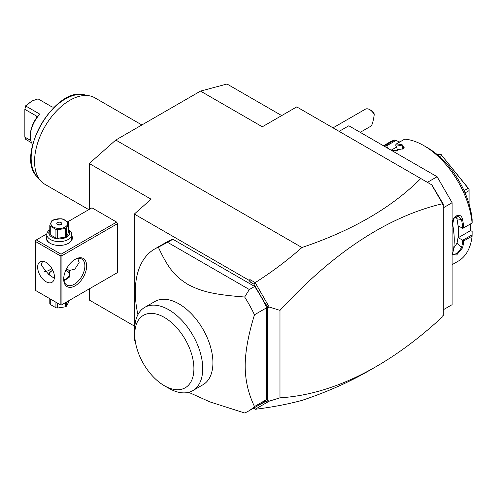 <?xml version="1.0" encoding="UTF-8"?>
<svg xmlns="http://www.w3.org/2000/svg" width="497" height="497" viewBox="0 0 497 497"><rect width="100%" height="100%" fill="white"/><g stroke="black" fill="none" stroke-linecap="round" stroke-linejoin="round"><path stroke-width="0.75" d="M89.292 209.355L89.292 163.519L115.776 140.036L200.527 91.106L227.011 84.012L281.706 115.59M134.314 326.032L89.292 300.039L89.292 288.863M253.663 408.093L264.938 401.849L267.616 401.067L267.616 307.134L264.938 303.257L253.892 284.129L250.252 282.023L249.929 279.575L255.209 282.619C271.971 271.971 287.546 260.273 301.934 247.512C352.143 230.614 391.766 207.616 420.797 178.522L296.746 106.905L262.323 126.785L200.527 91.106M301.934 247.512L115.776 140.036M253.892 408.223L255.209 409.286C271.971 407.229 287.546 404.272 301.934 400.414C326.622 392.158 348.9 382.305 368.755 370.855L376.067 366.637C398.426 353.702 420.537 337.121 442.411 316.9L442.411 316.837M420.797 178.522L431.868 184.915L443.293 204.093L443.293 315.527L442.411 316.036M427.401 182.337L437.111 176.733L452.121 202.726L452.121 304.661L443.293 309.761M339.122 131.37L348.832 125.766L437.111 176.733M443.293 207.821L452.121 202.726M472.15 234.814L462.732 240.25L458.302 237.69L470.659 230.552L472.131 231.403L472.088 236.143L463.788 240.933A68.667 39.642 60 0 1 462.533 247.86L456.644 254.986L452.469 254.594L452.643 253.569A68.667 39.642 -120 0 0 454.239 240.237A68.667 39.642 -120 0 0 452.643 225.066L452.661 224.619A67.915 39.213 60 0 1 454.239 239.629L454.239 240.237M472.088 236.143A68.667 39.642 60 0 1 458.203 261.173L452.121 264.684M463.788 240.933L462.732 240.25M462.788 240.349A67.915 39.213 60 0 1 461.489 247.717L457.277 253.327L452.842 254.855L452.525 254.104M458.302 237.69L458.302 231.776A61.174 35.318 60 0 1 456.985 243.226L453.73 248.059M462.533 247.86L461.489 247.717L456.985 243.226M452.643 225.066C450.456 216.99 460.899 210.964 462.533 219.357A68.667 39.642 60 0 1 463.788 227.738L472.15 222.991L472.131 219.581A63.672 36.759 60 0 0 427.401 147.684L423.873 145.646A68.667 39.642 60 0 1 472.088 222.948M383.454 145.751L389.536 142.241A68.667 39.642 60 0 1 394.817 140.011L399.731 142.005M383.609 145.845A68.667 39.642 60 0 1 386.517 144.807L394.817 140.011M423.873 145.646A68.667 39.642 60 0 0 404.707 139.129L396.413 143.919A68.667 39.642 60 0 1 402.781 145.031L403.937 148.572L392.897 150.74A68.667 39.642 -120 0 0 391.499 150.398M462.533 219.357L461.489 219.525A67.915 39.213 60 0 1 462.788 228.384L463.788 227.738M455.836 216.394L456.985 218.817A61.174 35.318 60 0 1 458.302 231.776L458.302 225.868L462.788 228.384M462.732 228.427L472.15 222.991M396.413 143.919L395.631 144.95L397.848 150.666L394.264 150.982M402.781 145.031L402.39 146.006L404.129 147.454L403.632 148.851M395.655 144.875A67.915 39.213 60 0 1 402.39 146.006L402.868 149.386M384.523 146.367A67.915 39.213 60 0 1 386.685 145.677L386.517 144.807M387.722 148.218L386.685 145.677M386.765 145.745L396.184 140.303M396.476 147.131L391.158 150.2M470.659 230.552L470.659 223.849M394.351 150.995A61.174 35.318 60 0 1 397.308 151.007M464.049 190.624L468.149 188.257L469.069 189.177L469.069 204.031M439.578 156.648L441.74 155.399L468.149 188.257M465.068 192.935L469.069 190.624M469.069 189.177L441.74 155.399M438.124 155.368L439.901 154.337L441.28 154.604M437.192 154.579L439.901 154.337M452.661 224.619L453.767 218.444L458.234 215.934L461.489 219.525L456.985 218.817M255.197 409.255L269.181 401.178L279.979 397.83C311.246 395.879 343.278 385.486 376.067 366.637M253.408 408.242L255.209 409.286M89.292 163.519L151.088 199.198L134.314 214.07L134.314 340.209L135.215 340.725M35.442 241.461L35.442 290.391L60.162 304.661L60.162 255.731L35.442 241.461L35.442 240.442L36.324 239.933L61.044 254.203L61.044 255.222L61.926 255.731L61.926 304.661L61.044 305.17L117.54 272.555L117.54 223.625L116.658 222.097L91.945 207.821L67.722 221.805M134.314 214.07L249.078 280.327L249.929 279.575M255.209 282.619L269.181 307.022L279.979 310.37C333.444 252.333 387.585 216.791 442.411 203.739L441.361 201.36M431.694 184.816L442.411 203.379M253.892 284.129L255.197 282.799M250.252 282.023L249.078 280.327M188.655 392.307L209.883 401.893L244.654 412.988A93.635 54.061 -120 0 0 248.32 411.181L260.583 404.098A93.635 54.061 -120 0 0 266.734 399.464L266.734 307.718A93.635 54.061 -120 0 0 254.644 286.465L172.894 239.268A93.635 54.061 -120 0 0 166.949 241.921L154.685 249.003A93.635 54.061 -120 0 0 135.296 291.863A93.635 54.061 -120 0 0 137.917 314.682M279.979 310.37L279.979 397.83M269.181 307.022L268.529 307.388L267.616 307.134M264.938 401.849L267.616 401.067M268.529 400.812L269.181 401.178M264.938 303.257L268.529 307.388M443.293 204.093L442.411 204.602L442.411 203.739M172.894 239.268L167.595 242.325L249.345 289.527L244.654 297.013A93.635 54.061 60 0 1 254.47 314.8L266.734 307.718M254.47 314.8C248.276 334.953 245.189 352.025 245.195 366.022C245.189 380.037 248.276 393.543 254.47 406.54L266.734 399.464M248.32 411.181A93.635 54.061 -120 0 0 254.47 406.54M167.595 242.325L158.35 247.189A93.635 54.061 -120 0 0 154.685 249.003M249.345 289.527L254.644 286.465M144.714 307.376L154.909 301.493A48.066 27.751 60 0 1 191.948 314.365A48.066 27.751 60 0 1 212.927 362.742A48.066 27.751 60 0 1 202.975 384.74L192.78 390.63A48.066 27.751 -120 0 0 202.72 369.532A48.066 27.751 -120 0 0 182.113 320.64A48.066 27.751 -120 0 0 144.714 307.376A48.066 27.751 -120 0 0 134.755 329.381L134.755 334.475A41.823 24.148 -120 0 0 164.333 385.697A41.823 24.148 -120 0 0 193.905 368.625A41.823 24.148 -120 0 0 164.333 317.403A41.823 24.148 -120 0 0 134.755 334.475M244.654 297.013C212.902 294.609 201.31 291.341 188.276 284.644C175.727 276.897 168.645 269.486 158.35 247.189M164.333 385.697L168.744 388.25A48.066 27.751 -120 0 0 192.78 390.63M49.135 270.244A16.227 9.368 120 0 0 51.756 268.256M36.324 239.933L46.83 233.87M61.044 254.203L116.658 222.097M71.761 235.584A13.108 7.567 180 0 1 68.549 243.244A13.108 7.567 180 0 1 50.011 243.244L50.011 243.244A13.108 7.567 180 0 1 46.793 235.584M61.926 255.731L117.54 223.625M61.926 304.661L117.54 272.555M63.691 279.177A16.227 9.368 -60 0 1 75.171 259.297A16.227 9.368 -60 0 1 86.646 265.926A16.227 9.368 -60 0 1 75.171 285.806A16.227 9.368 -60 0 1 63.691 279.177L63.691 279.177M61.044 305.17L60.162 304.661M60.162 255.731L61.044 255.222M37.648 267.2A11.86 6.846 60 0 1 40.108 261.77A11.86 6.846 60 0 1 49.246 264.951A11.86 6.846 60 0 1 54.421 276.885A11.86 6.846 60 0 1 51.968 282.315A11.86 6.846 60 0 1 42.829 279.134A11.86 6.846 60 0 1 37.648 267.2M42.537 261.223L41.183 265.162L48.899 274.686L49.899 275.245L48.669 273.965L49.383 272.884A10.611 6.126 180 0 0 48.756 274.294M54.316 278.357L49.899 275.245M52.794 270.206A9.99 5.765 0 0 0 52.216 270.511L49.383 272.884M63.79 279.736A9.99 5.765 0 0 0 66.343 270.511A9.99 5.765 0 0 0 65.834 270.238M52.216 270.511A9.99 5.765 0 0 0 49.302 274.847M44.363 271.43A14.978 8.648 120 0 0 49.57 270.001A14.978 8.648 120 0 0 51.843 268.405M77.781 258.477L79.141 262.615L74.867 269.088L69.207 270.554L69.891 273.965L69.17 277.32L63.995 280.88M74.718 259.571A14.978 8.648 -60 0 1 81.775 259.067A14.978 8.648 -60 0 1 84.881 265.926A14.978 8.648 -60 0 1 78.34 281.004A14.978 8.648 -60 0 1 66.797 285.017A14.978 8.648 -60 0 1 63.703 278.655M66.654 268.585L69.207 270.554M66.343 270.511L66.784 270.766A10.611 6.126 180 0 1 69.866 274.661M49.799 298.678L49.799 303.474A9.611 5.548 180 0 0 50.265 304.475L55.931 307.749L55.931 302.219M50.265 298.952L50.265 304.475M57.671 303.226L57.671 308.016A9.611 5.548 180 0 1 55.931 307.749M65.411 302.654L65.411 306.817L57.671 308.016M66.685 301.915L66.685 306.084A9.611 5.548 180 0 1 66.076 306.469A9.611 5.548 180 0 1 65.411 306.817M66.685 306.084L68.754 301.617L68.754 300.716M50.234 243.375A12.487 7.206 180 0 1 46.793 238.405L46.793 234.429A12.487 7.206 180 0 1 49.799 229.738M68.754 229.738A12.487 7.206 180 0 1 71.761 234.429A12.487 7.206 180 0 1 64.057 241.088A12.487 7.206 180 0 1 50.452 239.523A12.487 7.206 180 0 1 46.793 234.429M71.761 234.429L71.761 238.405A12.487 7.206 180 0 1 68.325 243.375M68.754 230.204A10.487 6.057 180 0 1 65.318 237.746A10.487 6.057 180 0 1 51.862 237.075A10.487 6.057 180 0 1 49.799 230.204M50.265 226.141A9.611 5.548 0 0 1 49.799 225.141L49.799 233.727A9.611 5.548 0 0 0 50.265 234.727L50.265 226.141L55.931 229.415A9.611 5.548 0 0 0 57.671 229.682L65.411 228.483A9.611 5.548 0 0 0 66.076 228.135A9.611 5.548 0 0 0 66.685 227.75L66.685 236.336A9.611 5.548 180 0 1 65.411 237.075L57.671 238.268L57.671 229.682M49.799 225.141L51.874 220.674A9.611 5.548 0 0 1 52.483 220.289A9.611 5.548 0 0 1 53.148 219.935L60.883 218.742A9.611 5.548 0 0 1 62.628 219.009L68.288 222.277A9.611 5.548 0 0 1 68.754 223.283L68.754 231.869L66.685 236.336M50.265 234.727L55.931 238.001A9.611 5.548 0 0 0 57.671 238.268M55.931 238.001L55.931 229.415M68.754 223.283L66.685 227.75M65.411 237.075L65.411 228.483M53.365 220.208A8.362 4.827 0 0 0 53.365 227.036A8.362 4.827 0 0 0 65.194 227.036A8.362 4.827 0 0 0 65.194 220.208A8.362 4.827 0 0 0 53.365 220.208M61.044 222.606A2.497 1.441 0 0 0 58.323 222.289A2.497 1.441 0 0 0 56.782 223.625A2.497 1.441 0 0 0 57.515 224.644A2.497 1.441 0 0 0 60.236 224.955A2.497 1.441 0 0 0 61.777 223.625A2.497 1.441 0 0 0 61.044 222.606M61.044 224.644A2.497 1.441 0 0 0 57.515 224.644M369.718 109.632L371.483 110.651A6.244 3.603 60 0 1 373.912 112.894L374.253 114.54A8.741 5.045 -120 0 0 372.017 111.471A8.741 5.045 -120 0 0 369.718 109.632A8.741 5.045 -120 0 0 365.351 109.197L333.033 127.853M374.253 114.54C373.334 120.982 372.265 124.828 371.054 126.083L360.219 132.339M88.789 209.641L44.904 184.306A49.936 28.832 -60 0 1 40.624 180.79A49.936 28.832 -60 0 1 34.56 161.444A49.936 28.832 -60 0 1 53.316 114.602A49.936 28.832 -60 0 1 89.659 95.859A49.936 28.832 -60 0 1 94.84 97.81L141.881 124.964M31.591 142.769L25.732 139.39L24.85 137.097L24.85 109.334L25.732 106.023L31.914 100.997L38.089 98.891L52.216 107.048A22.222 12.829 -60 0 1 54.297 107.091M32.665 144.546A22.222 12.829 -60 0 1 30.323 136.364A22.222 12.829 -60 0 1 39.859 114.18L37.263 116.627M30.323 136.364L30.323 135.346A20.973 12.108 -60 0 1 36.679 117.627L36.679 116.168L24.85 109.334L25.546 105.886L39.859 114.18M25.546 105.886L31.914 100.997M24.85 137.097L30.802 140.539M36.679 116.168L37.026 116.633L36.679 117.627M89.659 95.859L84.316 94.772A48.178 27.813 120 0 0 41.139 124.467A48.178 27.813 120 0 0 37.014 176.708L40.624 180.79M50.011 243.244L50.452 243.499M84.316 94.772C54.881 86.192 14.867 155.505 37.014 176.708"/></g></svg>
